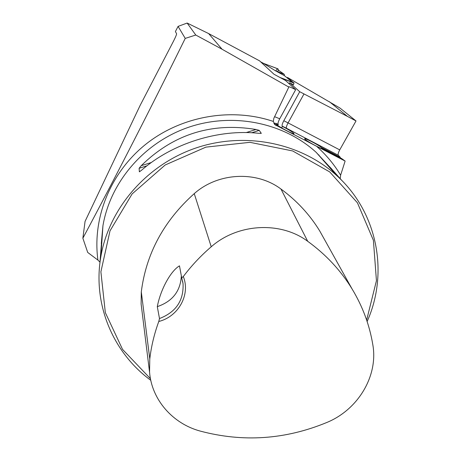 <?xml version="1.0" encoding="UTF-8"?>
<svg xmlns="http://www.w3.org/2000/svg" width="461" height="461" viewBox="0 0 461 461"><rect width="100%" height="100%" fill="white"/><g stroke="black" fill="none" stroke-linecap="round" stroke-linejoin="round"><path stroke-width="0.69" d="M82.865 238.222C116.691 174.875 150.816 108.266 185.236 38.396L178.079 26.392L175.405 31.55L176.598 33.774C176.592 34.667 175.514 37.22 173.365 41.444L140.132 105.413L85.06 221.401L82.865 238.222L87.717 252.449L97.928 260.102L100.025 262.176M178.079 26.392L187.149 23.05L208.637 33.578L222.087 49.246L288.822 87.071L273.822 118.327L273.315 121.422L274.912 124.701L345.128 161.056L340.621 175.197L340.172 178.839M222.087 49.246L195.775 35.036L185.236 38.396M277.787 125.49L278.162 124.274C277.701 123.6 278.219 121.773 279.723 118.782L295.662 89.676L285.468 80.462L273.932 74.209L259.595 60.864L208.637 33.578M187.149 23.05L195.775 35.036M340.068 157.714L340.299 157.31L338.288 155.248C337.832 154.36 338.316 152.579 339.734 149.888L356.019 120.949L339.97 108.053L287.468 77.454L293.225 82.479M289.128 83.769L289.687 82.749L299.719 91.722L283.809 120.73C282.368 123.508 281.815 125.288 282.155 126.078L282.42 126.395L281.596 127.893M280.38 77.696L293.957 83.089L293.478 84.801L289.687 82.749M299.719 91.722L347.467 116.414L329.431 101.737M287.307 77.753L287.468 77.454M347.467 116.414L356.019 120.949M367.129 321.507C388.992 272.86 377.617 212.233 336.622 175.48C300.653 142.651 244.468 131.322 195.389 148.171C146.333 165.073 109.009 208.551 100.861 256.552C92.471 304.151 113.026 352.74 150.776 380.29M100.475 258.944L101.633 241.022L99.899 263.219M341.906 180.574L329.759 166.87L339.106 177.796M139.118 168.282L141.233 165.689C173.359 134.237 211.616 122.171 256.005 129.483L259.249 130.382L261.295 133.333L258.598 133.298C218.433 128.884 172.235 143.446 141.596 170.213L139.366 171.803L139.118 168.282L146.984 165.799M278.335 124.487L276.041 123.94C275.615 125.035 294.539 135.257 294.009 133.644C292.942 132.301 289.082 129.887 282.42 126.395M288.822 87.071L288.626 86.812C288.638 86.414 290.983 87.365 295.662 89.676M159.489 318.545L158.786 321.478C178.476 316.603 190.652 294.585 183.305 276.548L181.709 277.822L179.479 265.847C170.605 271.033 160.491 289.664 157.299 306.64L159.489 318.545C175.993 312.149 183.841 300.52 183.04 283.659L181.709 277.822M183.305 276.548C191.442 265.709 200.754 255.786 211.236 246.773C237.72 223.36 280.628 221.078 307.712 241.305C325.921 254.535 340.673 270.365 351.974 288.782C362.605 306.329 369.555 324.988 372.828 344.765C378.366 375.992 358.059 409.673 326.878 422.455C285.342 439.61 243.12 442.485 200.212 431.081C172.668 423.642 151.681 399.71 149.56 372.177L149.785 358.912C151.289 346.257 154.285 333.781 158.786 321.478M325.138 240.659L319.692 230.898C309.74 214.653 296.838 200.702 280.974 189.045C256.477 170.553 217.955 172.466 194.248 193.632C163.764 220.946 146.114 253.694 141.297 291.876L141.124 304.018L141.677 308.507M366.651 320.084L376.441 280.691L373.404 240.331L357.436 202.817L329.707 171.918L292.672 150.954L249.943 142.322L205.911 147.128L165.211 164.969L132.128 193.925L110.006 230.852L100.89 271.811L105.339 312.633L122.528 349.369L150.453 378.7M181.346 275.857C180.499 291.179 172.483 301.436 157.299 306.64M340.299 157.31L321.611 147.578C317.934 144.627 304.237 137.545 304.692 138.836C304.272 139.885 322.567 149.877 322.544 148.586L341.566 158.492L345.128 161.056M321.611 147.578L321.184 148.344M318.793 155.305L318.972 154.982M293.836 83.038L293.968 82.773L279.804 77.39M292.262 82.104L284.431 75.667L275.303 70.689L263.479 63.382L277.464 68.677L278.467 70.216L284.264 74.319L284.431 75.667M293.968 82.773L293.594 82.917M293.651 82.813L280.369 77.69M275.303 70.689L284.264 74.319M289.306 83.441L288.344 83.061M275.868 70.913C277.989 66.874 278.847 69.369 277.689 71.651M97.928 260.102C92.16 218.036 110.317 172.708 145.67 144.351C181.081 116.097 231.128 107.211 273.315 121.422M317.156 146.811C326.486 155.173 334.306 164.635 340.621 175.197M100.861 256.552L102.941 225.734L101.282 243.569L102.941 225.734C110.346 182.003 144.045 142.61 188.342 127.351C232.649 112.138 283.463 122.47 316.217 152.389L336.622 175.48M211.236 246.773L194.248 193.632M149.785 358.912L141.297 291.876M307.712 241.305L280.974 189.045M101.841 241.627L101.633 241.022M329.794 166.911L330.139 168.138M331.315 168.467L331.73 169.942M141.233 165.689L151.404 162.485M246.209 132.572L256.005 129.483M251.7 132.762L259.249 130.382M139.366 171.803L139.775 171.671M260.903 133.454L261.295 133.333M283.809 120.73L288.073 122.897L303.983 93.952M338.288 155.248L286.408 128.21C286.097 127.392 286.65 125.623 288.073 122.897L339.734 149.888M286.408 128.21L282.155 126.078M278.162 124.274C275.211 123.07 274.047 122.897 274.664 123.755L276.185 125.657M274.612 116.679L279.723 118.782M273.869 123.237L274.664 123.755M260.661 61.86L263.554 63.393L260.661 61.855M351.974 288.782L319.692 230.898M149.56 372.177L141.124 304.018M182.573 280.956L183.04 283.659M330.105 168.104L329.759 166.87M329.822 167.089L316.217 152.389M274.923 124.701L274.151 123.732M277.441 68.654L263.542 63.393"/></g></svg>

